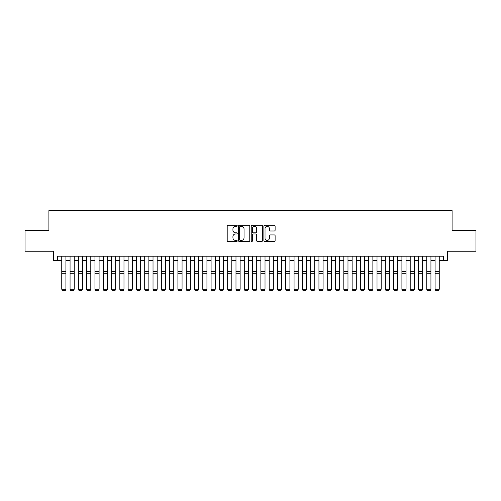 <?xml version="1.0" encoding="UTF-8"?>
<svg xmlns="http://www.w3.org/2000/svg" width="501" height="501" viewBox="0 0 501 501"><rect width="100%" height="100%" fill="white"/><g stroke="black" fill="none" stroke-linecap="round" stroke-linejoin="round"><path stroke-width="0.75" d="M237.224 225.819A0.57 0.57 0 0 0 236.654 225.25L228.005 225.25A0.814 0.814 0 0 0 227.191 226.064L227.191 240.718A0.814 0.814 0 0 0 228.005 241.532L236.654 241.532A0.57 0.57 0 0 0 237.224 240.962A0.57 0.57 0 0 0 236.654 240.392L235.539 240.392A2.605 2.605 0 0 1 232.934 237.787L232.934 236.566A2.605 2.605 0 0 1 235.539 233.961L236.654 233.961A0.57 0.57 0 0 0 237.224 233.391A0.57 0.57 0 0 0 236.654 232.821L235.539 232.821A2.605 2.605 0 0 1 232.934 230.216L232.934 228.995A2.605 2.605 0 0 1 235.539 226.389L236.654 226.389A0.57 0.57 0 0 0 237.224 225.819M274.298 230.986A0.814 0.814 0 0 0 275.112 230.172L275.112 226.064A0.814 0.814 0 0 0 274.298 225.25L264.691 225.25A0.814 0.814 0 0 0 263.877 226.064L263.877 240.718A0.814 0.814 0 0 0 264.691 241.532L274.298 241.532A0.814 0.814 0 0 0 275.112 240.718L275.112 235.752A0.814 0.814 0 0 0 274.298 234.938L270.189 234.938A0.814 0.814 0 0 0 269.375 235.752L269.375 238.213A2.179 2.179 0 0 1 267.196 240.392A2.179 2.179 0 0 1 265.016 238.213L265.016 228.569A2.179 2.179 0 0 1 267.196 226.389A2.179 2.179 0 0 1 269.375 228.569L269.375 230.172A0.814 0.814 0 0 0 270.189 230.986L274.298 230.986M57.615 260.351L57.615 256.205L443.385 256.205L443.385 260.351L447.537 260.351L447.537 251.226L475.95 251.226L475.95 230.485L452.096 230.485L452.096 210.577L48.904 210.577L48.904 230.485L25.05 230.485L25.05 251.226L53.463 251.226L53.463 260.351L61.761 260.351M249.786 226.064A0.814 0.814 0 0 0 248.972 225.25L239.365 225.25A0.814 0.814 0 0 0 238.551 226.064L238.551 240.718A0.814 0.814 0 0 0 239.365 241.532L248.972 241.532A0.814 0.814 0 0 0 249.786 240.718L249.786 226.064M252.028 225.25L261.635 225.25A0.814 0.814 0 0 1 262.449 226.064L262.449 240.718A0.814 0.814 0 0 1 261.635 241.532L257.527 241.532A0.814 0.814 0 0 1 256.712 240.718L256.712 234.775A0.814 0.814 0 0 0 255.892 233.961L253.168 233.961A0.814 0.814 0 0 0 252.354 234.775L252.354 240.962A0.57 0.57 0 0 1 251.784 241.532A0.57 0.57 0 0 1 251.214 240.962L251.214 226.064A0.814 0.814 0 0 1 252.028 225.25M65.907 260.351L70.059 260.351M74.204 260.351L78.35 260.351M82.502 260.351L86.648 260.351M90.8 260.351L94.946 260.351M99.092 260.351L103.244 260.351M107.389 260.351L111.535 260.351M115.687 260.351L119.833 260.351M123.985 260.351L128.131 260.351M132.277 260.351L136.429 260.351M140.574 260.351L144.72 260.351M148.872 260.351L153.018 260.351M157.17 260.351L161.316 260.351M165.462 260.351L169.614 260.351M173.759 260.351L177.905 260.351M182.057 260.351L186.203 260.351M190.355 260.351L194.501 260.351M198.646 260.351L202.799 260.351M206.944 260.351L211.09 260.351M215.242 260.351L219.388 260.351M223.54 260.351L227.686 260.351M231.831 260.351L235.984 260.351M240.129 260.351L244.275 260.351M248.427 260.351L252.573 260.351M256.725 260.351L260.871 260.351M265.016 260.351L269.169 260.351M273.314 260.351L277.46 260.351M281.612 260.351L285.758 260.351M289.91 260.351L294.056 260.351M298.201 260.351L302.353 260.351M306.499 260.351L310.645 260.351M314.797 260.351L318.943 260.351M323.095 260.351L327.241 260.351M331.386 260.351L335.538 260.351M339.684 260.351L343.83 260.351M347.982 260.351L352.128 260.351M356.28 260.351L360.426 260.351M364.571 260.351L368.723 260.351M372.869 260.351L377.015 260.351M381.167 260.351L385.313 260.351M389.465 260.351L393.611 260.351M397.756 260.351L401.908 260.351M406.054 260.351L410.2 260.351M414.352 260.351L418.498 260.351M422.65 260.351L426.796 260.351M430.941 260.351L435.093 260.351M439.239 260.351L443.385 260.351M240.261 226.389A0.57 0.57 0 0 0 239.691 226.959L239.691 239.822A0.57 0.57 0 0 0 240.261 240.392L241.438 240.392A2.605 2.605 0 0 0 244.043 237.787L244.043 228.995A2.605 2.605 0 0 0 241.438 226.389L240.261 226.389M256.712 228.606A2.179 2.179 0 0 0 254.533 226.427A2.179 2.179 0 0 0 252.354 228.606L252.354 232.007A0.814 0.814 0 0 0 253.168 232.821L255.892 232.821A0.814 0.814 0 0 0 256.712 232.007L256.712 228.606M65.907 256.205L65.907 289.39L65.287 290.423L62.381 290.367L65.287 290.423M62.381 290.423L61.761 289.246L65.907 289.246L65.287 290.367M61.761 256.205L61.761 289.246L62.381 290.367M70.059 289.39L70.679 290.423L70.059 289.246L74.204 289.246L73.584 290.423L70.679 290.367L73.584 290.423M78.35 289.39L78.976 290.423L78.35 289.246L82.502 289.246L81.882 290.423L78.976 290.367L81.882 290.423M86.648 289.39L87.274 290.423L86.648 289.246L90.8 289.246L90.174 290.423L87.274 290.367L90.174 290.423M94.946 289.39L95.566 290.423L94.946 289.246L99.092 289.246L98.472 290.423L95.566 290.367L98.472 290.423M74.204 256.205L74.204 289.246L73.584 290.367M70.059 256.205L70.059 289.246L70.679 290.367M82.502 256.205L82.502 289.246L81.882 290.367M78.35 256.205L78.35 289.246L78.976 290.367M90.8 256.205L90.8 289.246L90.174 290.367M86.648 256.205L86.648 289.246L87.274 290.367M99.092 256.205L99.092 289.246L98.472 290.367M94.946 256.205L94.946 289.246L95.566 290.367M103.244 289.39L103.864 290.423L103.244 289.246L107.389 289.246L106.769 290.423L103.864 290.367L106.769 290.423M107.389 256.205L107.389 289.246L106.769 290.367M103.244 256.205L103.244 289.246L103.864 290.367M111.535 289.39L112.161 290.423L111.535 289.246L115.687 289.246L115.067 290.423L112.161 290.367L115.067 290.423M115.687 256.205L115.687 289.246L115.067 290.367M111.535 256.205L111.535 289.246L112.161 290.367M119.833 289.39L120.459 290.423L119.833 289.246L123.985 289.246L123.359 290.423L120.459 290.367L123.359 290.423M123.985 256.205L123.985 289.246L123.359 290.367M119.833 256.205L119.833 289.246L120.459 290.367M128.131 289.39L128.751 290.423L128.131 289.246L132.277 289.246L131.657 290.423L128.751 290.367L131.657 290.423M132.277 256.205L132.277 289.246L131.657 290.367M128.131 256.205L128.131 289.246L128.751 290.367M136.429 289.39L137.049 290.423L136.429 289.246L140.574 289.246L139.954 290.423L137.049 290.367L139.954 290.423M140.574 256.205L140.574 289.246L139.954 290.367M136.429 256.205L136.429 289.246L137.049 290.367M144.72 289.39L145.346 290.423L144.72 289.246L148.872 289.246L148.246 290.423L145.346 290.367L148.246 290.423M148.872 256.205L148.872 289.246L148.246 290.367M144.72 256.205L144.72 289.246L145.346 290.367M153.018 289.39L153.644 290.423L153.018 289.246L157.17 289.246L156.544 290.423L153.644 290.367L156.544 290.423M157.17 256.205L157.17 289.246L156.544 290.367M153.018 256.205L153.018 289.246L153.644 290.367M161.316 289.39L161.936 290.423L161.316 289.246L165.462 289.246L164.842 290.423L161.936 290.367L164.842 290.423M165.462 256.205L165.462 289.246L164.842 290.367M161.316 256.205L161.316 289.246L161.936 290.367M169.614 289.39L170.234 290.423L169.614 289.246L173.759 289.246L173.139 290.423L170.234 290.367L173.139 290.423M173.759 256.205L173.759 289.246L173.139 290.367M169.614 256.205L169.614 289.246L170.234 290.367M177.905 289.39L178.531 290.423L177.905 289.246L182.057 289.246L181.431 290.423L178.531 290.367L181.431 290.423M182.057 256.205L182.057 289.246L181.431 290.367M177.905 256.205L177.905 289.246L178.531 290.367M186.203 289.39L186.829 290.423L186.203 289.246L190.355 289.246L189.729 290.423L186.829 290.367L189.729 290.423M190.355 256.205L190.355 289.246L189.729 290.367M186.203 256.205L186.203 289.246L186.829 290.367M194.501 289.39L195.121 290.423L194.501 289.246L198.646 289.246L198.027 290.423L195.121 290.367L198.027 290.423M198.646 256.205L198.646 289.246L198.027 290.367M194.501 256.205L194.501 289.246L195.121 290.367M202.799 289.39L203.419 290.423L202.799 289.246L206.944 289.246L206.324 290.423L203.419 290.367L206.324 290.423M206.944 256.205L206.944 289.246L206.324 290.367M202.799 256.205L202.799 289.246L203.419 290.367M211.09 289.39L211.716 290.423L211.09 289.246L215.242 289.246L214.616 290.423L211.716 290.367L214.616 290.423M215.242 256.205L215.242 289.246L214.616 290.367M211.09 256.205L211.09 289.246L211.716 290.367M219.388 289.39L220.014 290.423L219.388 289.246L223.54 289.246L222.914 290.423L220.014 290.367L222.914 290.423M223.54 256.205L223.54 289.246L222.914 290.367M219.388 256.205L219.388 289.246L220.014 290.367M227.686 289.39L228.306 290.423L227.686 289.246L231.831 289.246L231.211 290.423L228.306 290.367L231.211 290.423M231.831 256.205L231.831 289.246L231.211 290.367M227.686 256.205L227.686 289.246L228.306 290.367M235.984 289.39L236.604 290.423L235.984 289.246L240.129 289.246L239.509 290.423L236.604 290.367L239.509 290.423M240.129 256.205L240.129 289.246L239.509 290.367M235.984 256.205L235.984 289.246L236.604 290.367M244.275 289.39L244.901 290.423L244.275 289.246L248.427 289.246L247.801 290.423L244.901 290.367L247.801 290.423M248.427 256.205L248.427 289.246L247.801 290.367M244.275 256.205L244.275 289.246L244.901 290.367M252.573 289.39L253.199 290.423L252.573 289.246L256.725 289.246L256.099 290.423L253.199 290.367L256.099 290.423M256.725 256.205L256.725 289.246L256.099 290.367M252.573 256.205L252.573 289.246L253.199 290.367M260.871 289.39L261.491 290.423L260.871 289.246L265.016 289.246L264.396 290.423L261.491 290.367L264.396 290.423M265.016 256.205L265.016 289.246L264.396 290.367M260.871 256.205L260.871 289.246L261.491 290.367M269.169 289.39L269.788 290.423L269.169 289.246L273.314 289.246L272.694 290.423L269.788 290.367L272.694 290.423M273.314 256.205L273.314 289.246L272.694 290.367M269.169 256.205L269.169 289.246L269.788 290.367M277.46 289.39L278.086 290.423L277.46 289.246L281.612 289.246L280.986 290.423L278.086 290.367L280.986 290.423M281.612 256.205L281.612 289.246L280.986 290.367M277.46 256.205L277.46 289.246L278.086 290.367M285.758 289.39L286.384 290.423L285.758 289.246L289.91 289.246L289.284 290.423L286.384 290.367L289.284 290.423M289.91 256.205L289.91 289.246L289.284 290.367M285.758 256.205L285.758 289.246L286.384 290.367M294.056 289.39L294.676 290.423L294.056 289.246L298.201 289.246L297.581 290.423L294.676 290.367L297.581 290.423M298.201 256.205L298.201 289.246L297.581 290.367M294.056 256.205L294.056 289.246L294.676 290.367M302.353 289.39L302.973 290.423L302.353 289.246L306.499 289.246L305.879 290.423L302.973 290.367L305.879 290.423M306.499 256.205L306.499 289.246L305.879 290.367M302.353 256.205L302.353 289.246L302.973 290.367M310.645 289.39L311.271 290.423L310.645 289.246L314.797 289.246L314.171 290.423L311.271 290.367L314.171 290.423M314.797 256.205L314.797 289.246L314.171 290.367M310.645 256.205L310.645 289.246L311.271 290.367M318.943 289.39L319.569 290.423L318.943 289.246L323.095 289.246L322.469 290.423L319.569 290.367L322.469 290.423M323.095 256.205L323.095 289.246L322.469 290.367M318.943 256.205L318.943 289.246L319.569 290.367M327.241 289.39L327.861 290.423L327.241 289.246L331.386 289.246L330.766 290.423L327.861 290.367L330.766 290.423M331.386 256.205L331.386 289.246L330.766 290.367M327.241 256.205L327.241 289.246L327.861 290.367M335.538 289.39L336.158 290.423L335.538 289.246L339.684 289.246L339.064 290.423L336.158 290.367L339.064 290.423M339.684 256.205L339.684 289.246L339.064 290.367M335.538 256.205L335.538 289.246L336.158 290.367M343.83 289.39L344.456 290.423L343.83 289.246L347.982 289.246L347.356 290.423L344.456 290.367L347.356 290.423M347.982 256.205L347.982 289.246L347.356 290.367M343.83 256.205L343.83 289.246L344.456 290.367M352.128 289.39L352.754 290.423L352.128 289.246L356.28 289.246L355.654 290.423L352.754 290.367L355.654 290.423M356.28 256.205L356.28 289.246L355.654 290.367M352.128 256.205L352.128 289.246L352.754 290.367M360.426 289.39L361.046 290.423L360.426 289.246L364.571 289.246L363.951 290.423L361.046 290.367L363.951 290.423M364.571 256.205L364.571 289.246L363.951 290.367M360.426 256.205L360.426 289.246L361.046 290.367M368.723 289.39L369.343 290.423L368.723 289.246L372.869 289.246L372.249 290.423L369.343 290.367L372.249 290.423M372.869 256.205L372.869 289.246L372.249 290.367M368.723 256.205L368.723 289.246L369.343 290.367M377.015 289.39L377.641 290.423L377.015 289.246L381.167 289.246L380.541 290.423L377.641 290.367L380.541 290.423M381.167 256.205L381.167 289.246L380.541 290.367M377.015 256.205L377.015 289.246L377.641 290.367M385.313 289.39L385.933 290.423L385.313 289.246L389.465 289.246L388.839 290.423L385.933 290.367L388.839 290.423M389.465 256.205L389.465 289.246L388.839 290.367M385.313 256.205L385.313 289.246L385.933 290.367M393.611 289.39L394.231 290.423L393.611 289.246L397.756 289.246L397.136 290.423L394.231 290.367L397.136 290.423M397.756 256.205L397.756 289.246L397.136 290.367M393.611 256.205L393.611 289.246L394.231 290.367M401.908 289.39L402.528 290.423L401.908 289.246L406.054 289.246L405.434 290.423L402.528 290.367L405.434 290.423M406.054 256.205L406.054 289.246L405.434 290.367M401.908 256.205L401.908 289.246L402.528 290.367M410.2 289.39L410.826 290.423L410.2 289.246L414.352 289.246L413.726 290.423L410.826 290.367L413.726 290.423M414.352 256.205L414.352 289.246L413.726 290.367M410.2 256.205L410.2 289.246L410.826 290.367M418.498 289.39L419.118 290.423L418.498 289.246L422.65 289.246L422.024 290.423L419.118 290.367L422.024 290.423M422.65 256.205L422.65 289.246L422.024 290.367M418.498 256.205L418.498 289.246L419.118 290.367M426.796 289.39L427.416 290.423L426.796 289.246L430.941 289.246L430.321 290.423L427.416 290.367L430.321 290.423M430.941 256.205L430.941 289.246L430.321 290.367M426.796 256.205L426.796 289.246L427.416 290.367M435.093 289.39L435.713 290.423L435.093 289.246L439.239 289.246L438.619 290.423L435.713 290.367L438.619 290.423M439.239 256.205L439.239 289.246L438.619 290.367M435.093 256.205L435.093 289.246L435.713 290.367M65.907 271.692L61.761 271.692M65.907 273.264L61.761 273.264M74.204 271.692L70.059 271.692M74.204 273.264L70.059 273.264M82.502 271.692L78.35 271.692M82.502 273.264L78.35 273.264M90.8 271.692L86.648 271.692M90.8 273.264L86.648 273.264M99.092 271.692L94.946 271.692M99.092 273.264L94.946 273.264M107.389 271.692L103.244 271.692M107.389 273.264L103.244 273.264M115.687 271.692L111.535 271.692M115.687 273.264L111.535 273.264M123.985 271.692L119.833 271.692M123.985 273.264L119.833 273.264M132.277 271.692L128.131 271.692M132.277 273.264L128.131 273.264M140.574 271.692L136.429 271.692M140.574 273.264L136.429 273.264M148.872 271.692L144.72 271.692M148.872 273.264L144.72 273.264M157.17 271.692L153.018 271.692M157.17 273.264L153.018 273.264M165.462 271.692L161.316 271.692M165.462 273.264L161.316 273.264M173.759 271.692L169.614 271.692M173.759 273.264L169.614 273.264M182.057 271.692L177.905 271.692M182.057 273.264L177.905 273.264M190.355 271.692L186.203 271.692M190.355 273.264L186.203 273.264M198.646 271.692L194.501 271.692M198.646 273.264L194.501 273.264M206.944 271.692L202.799 271.692M206.944 273.264L202.799 273.264M215.242 271.692L211.09 271.692M215.242 273.264L211.09 273.264M223.54 271.692L219.388 271.692M223.54 273.264L219.388 273.264M231.831 271.692L227.686 271.692M231.831 273.264L227.686 273.264M240.129 271.692L235.984 271.692M240.129 273.264L235.984 273.264M248.427 271.692L244.275 271.692M248.427 273.264L244.275 273.264M256.725 271.692L252.573 271.692M256.725 273.264L252.573 273.264M265.016 271.692L260.871 271.692M265.016 273.264L260.871 273.264M273.314 271.692L269.169 271.692M273.314 273.264L269.169 273.264M281.612 271.692L277.46 271.692M281.612 273.264L277.46 273.264M289.91 271.692L285.758 271.692M289.91 273.264L285.758 273.264M298.201 271.692L294.056 271.692M298.201 273.264L294.056 273.264M306.499 271.692L302.353 271.692M306.499 273.264L302.353 273.264M314.797 271.692L310.645 271.692M314.797 273.264L310.645 273.264M323.095 271.692L318.943 271.692M323.095 273.264L318.943 273.264M331.386 271.692L327.241 271.692M331.386 273.264L327.241 273.264M339.684 271.692L335.538 271.692M339.684 273.264L335.538 273.264M347.982 271.692L343.83 271.692M347.982 273.264L343.83 273.264M356.28 271.692L352.128 271.692M356.28 273.264L352.128 273.264M364.571 271.692L360.426 271.692M364.571 273.264L360.426 273.264M372.869 271.692L368.723 271.692M372.869 273.264L368.723 273.264M381.167 271.692L377.015 271.692M381.167 273.264L377.015 273.264M389.465 271.692L385.313 271.692M389.465 273.264L385.313 273.264M397.756 271.692L393.611 271.692M397.756 273.264L393.611 273.264M406.054 271.692L401.908 271.692M406.054 273.264L401.908 273.264M414.352 271.692L410.2 271.692M414.352 273.264L410.2 273.264M422.65 271.692L418.498 271.692M422.65 273.264L418.498 273.264M430.941 271.692L426.796 271.692M430.941 273.264L426.796 273.264M439.239 271.692L435.093 271.692M439.239 273.264L435.093 273.264"/></g></svg>
